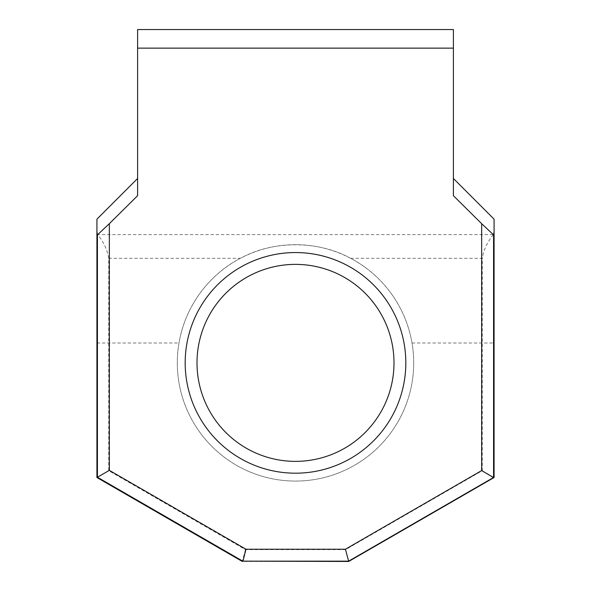 <?xml version="1.0" encoding="UTF-8"?>
<svg xmlns="http://www.w3.org/2000/svg" width="591" height="591" viewBox="0 0 591 591"><rect width="100%" height="100%" fill="white"/><g stroke="black" fill="none" stroke-linecap="round" stroke-linejoin="round"><path stroke-width="0.44" stroke-dasharray="2.96 2.22" d="M393.998 362.874A98.498 98.498 0 0 0 295.5 264.376A98.498 98.498 0 0 0 197.002 362.874A98.498 98.498 0 0 0 295.5 461.372A98.498 98.498 0 0 0 393.998 362.874A98.498 98.498 0 0 1 295.5 461.372A98.498 98.498 0 0 1 197.002 362.874M413.7 362.874A118.2 118.2 0 0 0 295.5 244.674A118.2 118.2 0 0 0 177.3 362.874A118.2 118.2 0 0 0 295.5 481.074A118.2 118.2 0 0 0 413.7 362.874A118.2 118.2 0 0 1 295.5 481.074A118.2 118.2 0 0 1 178.984 342.994C186.069 302.031 212.782 272.473 240.389 258.311C272.724 240.286 318.276 240.286 350.611 258.311C378.048 272.429 404.887 301.809 412.016 342.994A118.2 118.2 0 0 1 413.7 362.874M96.924 233.888L96.924 477.521L242.295 561.45L348.705 561.45L494.076 477.521L494.076 233.888L493.382 234.612L97.618 234.612L96.924 233.888L96.924 219.165M494.076 233.888L494.076 219.165M453.393 195.687L453.393 29.55M137.607 29.55L137.607 195.687M350.611 258.311L482.256 258.311L482.256 470.695L345.543 549.63L245.457 549.63L108.744 470.695L108.744 258.311L240.389 258.311M108.744 258.311C107.422 250.045 103.713 242.147 97.618 234.612M493.382 234.612C487.287 242.14 483.578 250.037 482.256 258.311M482.256 470.695L494.076 477.521M345.543 549.63L348.705 561.45M245.457 549.63L242.295 561.45M108.744 470.695L96.924 477.521M96.924 342.994L178.984 342.994M412.016 342.994L494.076 342.994"/><path stroke-width="0.89" d="M405.818 362.874A110.318 110.318 0 0 1 295.5 473.192A110.318 110.318 0 0 1 185.182 362.874A110.318 110.318 0 0 1 295.5 252.556A110.318 110.318 0 0 1 405.818 362.874M197.002 362.874A98.498 98.498 0 0 0 295.5 461.372A98.498 98.498 0 0 0 393.998 362.874A98.498 98.498 0 0 0 295.5 264.376A98.498 98.498 0 0 0 197.002 362.874M481.658 223.694L453.393 195.687L453.393 48.137L137.607 48.137L137.607 195.687L109.342 223.694L109.342 470.355L245.967 549.231L345.432 549.231L481.658 470.584L481.658 223.694L493.574 234.871L493.574 477.476L348.631 561.154L242.798 561.154L97.426 477.233L96.924 477.521L96.924 219.165L137.607 178.482M493.574 477.476L494.076 477.521L494.076 219.165L453.393 178.482M453.393 48.137L453.393 29.55L137.607 29.55L137.607 48.137M493.574 234.871L494.076 231.864M109.342 470.355L97.426 477.233L97.426 234.871L96.924 231.864M242.798 561.154L348.705 561.45L494.076 477.521M96.924 477.521L242.295 561.45L96.924 477.521M345.432 549.231L348.705 561.45M97.426 234.871L109.342 223.694M245.967 549.231L242.975 561.154M481.658 470.584L493.478 477.528"/></g></svg>
